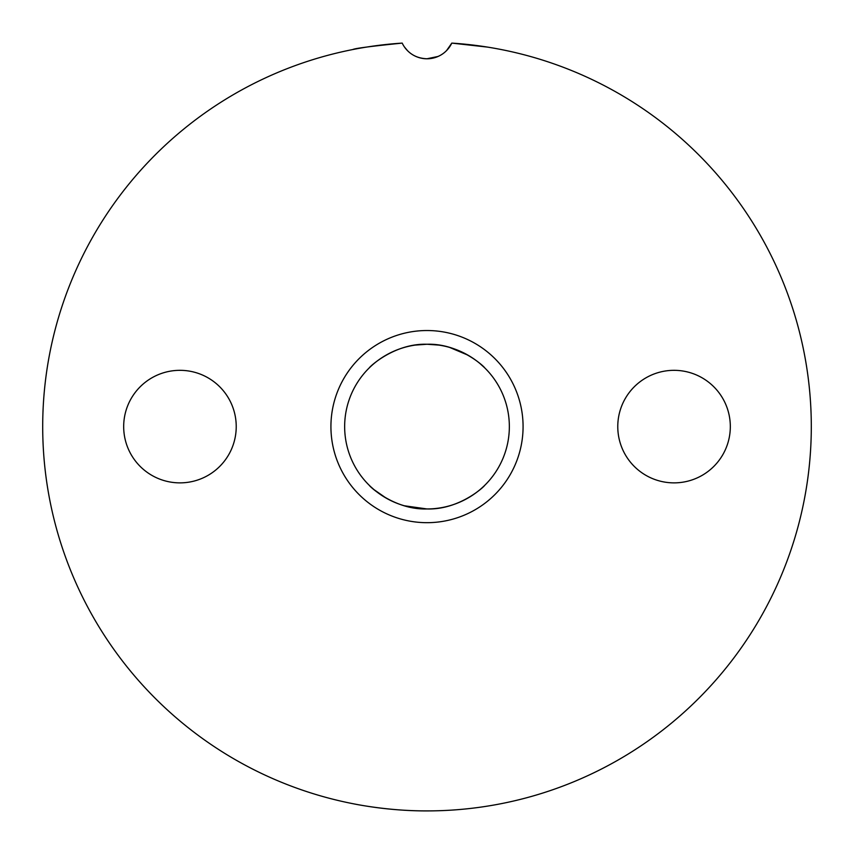 <?xml version="1.0" encoding="UTF-8"?>
<svg xmlns="http://www.w3.org/2000/svg" width="854" height="854" viewBox="0 0 854 854"><rect width="100%" height="100%" fill="white"/><g stroke="black" fill="none" stroke-linecap="round" stroke-linejoin="round"><path stroke-width="1.28" d="M487.581 47.109L451.798 43.106A27.445 27.445 0 0 1 402.202 43.106A384.3 384.3 0 0 0 42.7 426.605A384.3 384.3 0 0 0 427 810.905A384.3 384.3 0 0 0 811.3 426.605A384.3 384.3 0 0 0 451.798 43.106L446.599 50.535C441.593 55.713 435.06 58.456 427 58.766C418.94 58.456 412.397 55.713 407.401 50.535C412.407 55.713 418.94 58.456 427 58.766L438.059 56.449M427 810.905C387.278 811.129 351.955 803.486 352.883 803.689C351.955 803.486 387.268 811.129 427 810.905M415.343 345.08L427 344.247C394.665 343.201 369.536 366.825 369.355 367.786C369.536 366.846 394.601 343.201 427 344.247L438.646 345.08M427 508.952C394.612 510.009 369.483 486.31 369.355 485.414C369.579 486.406 394.729 510.03 427 508.952C459.335 509.998 484.464 486.374 484.645 485.414C484.464 486.353 459.399 509.998 427 508.952C459.335 509.998 484.464 486.374 484.645 485.414C484.464 486.353 459.399 509.998 427 508.952L404.337 505.771M370.551 486.566L373.924 489.555M374.031 489.652L386.168 498.117M523.075 426.605A96.075 96.075 0 0 1 427 522.68A96.075 96.075 0 0 1 330.925 426.605A96.075 96.075 0 0 1 427 330.53A96.075 96.075 0 0 1 523.075 426.605M344.653 426.605A82.347 82.347 0 0 0 427 508.952A82.347 82.347 0 0 0 509.347 426.605A82.347 82.347 0 0 0 427 344.247A82.347 82.347 0 0 0 344.653 426.605M236.227 426.605A56.268 56.268 0 0 1 179.948 482.873A56.268 56.268 0 0 1 123.681 426.605A56.268 56.268 0 0 1 179.948 370.326A56.268 56.268 0 0 1 236.227 426.605M730.319 426.605A56.268 56.268 0 0 1 674.052 482.873A56.268 56.268 0 0 1 617.773 426.605A56.268 56.268 0 0 1 674.052 370.326A56.268 56.268 0 0 1 730.319 426.605M404.497 47.034L407.401 50.535M402.202 43.106C371.074 46.265 354.634 48.411 352.883 49.511C354.645 48.411 371.084 46.265 402.202 43.095M449.663 347.429L467.992 355.179M479.969 363.548L484.645 367.786M427 344.247C459.388 343.191 484.517 366.889 484.645 367.786C484.421 366.793 459.271 343.169 427 344.247"/></g></svg>
